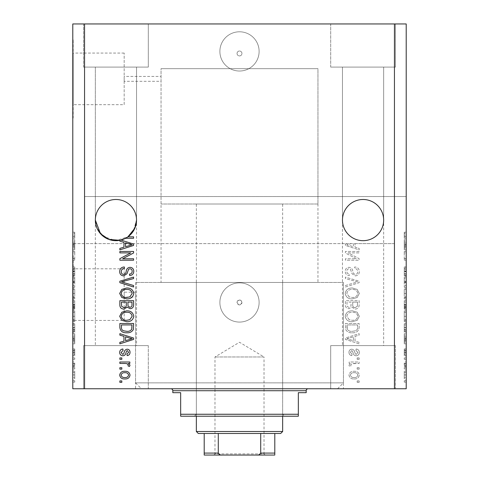 <?xml version="1.0" encoding="UTF-8"?>
<svg xmlns="http://www.w3.org/2000/svg" width="479" height="479" viewBox="0 0 479 479"><rect width="100%" height="100%" fill="white"/><g stroke="black" fill="none" stroke-linecap="round" stroke-linejoin="round"><path stroke-width="0.36" stroke-dasharray="2.4 1.8" d="M237.051 53.468A2.449 2.449 0 0 1 239.5 51.014A2.449 2.449 0 0 1 241.949 53.468A2.449 2.449 0 0 1 239.5 55.917A2.449 2.449 0 0 1 237.051 53.468A2.449 2.449 0 0 1 239.5 51.014A2.449 2.449 0 0 1 241.949 53.468A2.449 2.449 0 0 1 239.5 55.917A2.449 2.449 0 0 1 237.051 53.468M219.885 51.409A19.615 19.615 0 0 1 239.5 31.794A19.615 19.615 0 0 1 259.115 51.409A19.615 19.615 0 0 1 239.5 71.024A19.615 19.615 0 0 1 219.885 51.409A19.615 19.615 0 0 1 239.5 31.794A19.615 19.615 0 0 1 259.115 51.409A19.615 19.615 0 0 1 239.5 71.024A19.615 19.615 0 0 1 219.885 51.409M237.051 302.459A2.449 2.449 0 0 1 239.5 300.01A2.449 2.449 0 0 1 241.949 302.459C240.32 305.62 238.686 305.62 237.051 302.459C238.68 299.297 240.314 299.297 241.949 302.459A2.449 2.449 0 0 1 239.5 304.907A2.449 2.449 0 0 1 237.051 302.459M219.885 302.459A19.615 19.615 0 0 1 239.5 282.844A19.615 19.615 0 0 1 259.115 302.459A19.615 19.615 0 0 1 239.5 322.074A19.615 19.615 0 0 1 219.885 302.459A19.615 19.615 0 0 1 239.5 282.844A19.615 19.615 0 0 1 259.115 302.459A19.615 19.615 0 0 1 239.5 322.074A19.615 19.615 0 0 1 219.885 302.459M141.431 388.756L337.569 388.756L141.431 388.756L135.551 382.871L135.551 282.454L343.449 282.454L135.551 282.454L343.449 282.454L135.551 282.454L135.551 297.064L124.175 297.064L124.175 292.16L124.175 297.064M337.569 388.756L343.449 382.871L343.449 282.454L343.449 388.756L135.551 388.756L135.551 292.16L124.175 292.16M317.954 204L161.046 204L317.954 204L317.954 68.671L161.046 68.671L317.954 68.671L161.046 68.671L161.046 81.316L124.175 81.316L124.175 76.418L124.175 81.316M161.046 204L161.046 68.671L317.954 68.671L317.954 282.454L161.046 282.454L161.046 76.418L124.175 76.418M124.175 104.679L124.175 53.055L124.175 104.679L73.179 104.679L73.179 53.055L73.179 104.679M124.175 53.055L73.179 53.055M124.175 320.427L124.175 268.803L124.175 320.427L73.179 320.427L73.179 268.803L73.179 320.427M124.175 268.803L73.179 268.803M73.179 333.839L73.179 255.385L73.179 333.839L72.79 333.839L72.79 255.385L72.79 333.839M73.179 255.385L72.79 255.385M73.179 118.091L73.179 39.643L73.179 118.091L72.79 118.091L72.79 39.643L72.79 118.091M73.179 39.643L72.79 39.643M95.345 220.083A20.591 20.591 0 0 1 115.936 199.492A20.591 20.591 0 0 1 136.533 220.083C137.359 214.059 131.18 199.767 115.936 199.492C100.692 199.767 94.513 214.059 95.345 220.083C94.513 214.059 100.692 199.767 115.936 199.492C131.18 199.767 137.359 214.059 136.533 220.083C137.359 214.059 131.18 199.767 115.936 199.492C100.692 199.767 94.513 214.059 95.345 220.083C94.513 214.059 100.692 199.767 115.936 199.492C131.18 199.767 137.359 214.059 136.533 220.083L136.533 345.61L95.345 345.61L136.533 345.61L95.345 345.61L136.533 345.61L136.533 220.083C137.359 226.106 131.18 240.398 115.936 240.68C100.692 240.398 94.513 226.106 95.345 220.083L95.345 345.61L95.345 220.083C94.513 226.106 100.692 240.398 115.936 240.68C131.18 240.398 137.359 226.106 136.533 220.083A20.591 20.591 0 0 1 115.936 240.68A20.591 20.591 0 0 1 95.345 220.083L95.345 67.102L95.345 220.083L96.89 227.92L103.386 236.41L115.535 240.674L127.905 236.842L133.587 236.842L133.587 238.273L125.6 238.273M342.467 220.083A20.591 20.591 0 0 1 363.064 199.492A20.591 20.591 0 0 1 383.655 220.083C384.487 214.059 378.308 199.767 363.064 199.492C347.82 199.767 341.641 214.059 342.467 220.083C341.641 214.059 347.82 199.767 363.064 199.492C378.308 199.767 384.487 214.059 383.655 220.083C384.487 214.059 378.308 199.767 363.064 199.492C347.82 199.767 341.641 214.059 342.467 220.083C341.641 214.059 347.82 199.767 363.064 199.492C378.308 199.767 384.487 214.059 383.655 220.083L383.655 345.61L342.467 345.61L383.655 345.61L342.467 345.61L383.655 345.61L383.655 220.083C384.487 226.106 378.308 240.398 363.064 240.68C347.82 240.398 341.641 226.106 342.467 220.083L342.467 345.61L342.467 220.083C341.641 226.106 347.82 240.398 363.064 240.68C378.308 240.398 384.487 226.106 383.655 220.083C384.487 226.106 378.308 240.398 363.064 240.68C347.82 240.398 341.641 226.106 342.467 220.083C341.641 226.106 347.82 240.398 363.064 240.68C378.308 240.398 384.487 226.106 383.655 220.083A20.591 20.591 0 0 1 363.064 240.68A20.591 20.591 0 0 1 342.467 220.083L342.467 67.102L342.467 220.083M136.533 67.102L136.533 220.083L136.533 67.102L95.345 67.102L136.533 67.102M383.655 67.102L383.655 220.083L383.655 67.102L342.467 67.102L383.655 67.102M83.574 67.102L83.574 23.95L148.298 23.95L83.574 23.95L148.298 23.95L83.574 23.95L83.574 67.102L148.298 67.102L148.298 23.95L148.298 67.102L83.574 67.102M330.702 67.102L330.702 23.95L395.426 23.95L330.702 23.95L395.426 23.95L330.702 23.95L330.702 67.102L395.426 67.102L395.426 23.95L395.426 67.102L330.702 67.102M148.298 345.61L148.298 388.756L83.574 388.756L148.298 388.756L83.574 388.756L148.298 388.756L148.298 345.61L83.574 345.61L83.574 388.756L83.574 345.61L148.298 345.61M395.426 345.61L395.426 388.756L330.702 388.756L395.426 388.756L330.702 388.756L395.426 388.756L395.426 345.61L330.702 345.61L330.702 388.756L330.702 345.61L395.426 345.61M161.046 282.454L317.954 282.454M135.551 388.756L343.449 388.756M120.971 240.051L133.587 244.08L133.587 245.47L119.858 249.858L119.858 248.379L123.959 247.176L123.959 242.38L119.858 241.182L119.858 240.302L127.953 236.806L133.294 231.165L136.533 220.083M84.555 243.619L72.79 243.619L72.79 23.95L84.555 23.95L84.555 196.546L406.21 196.546L406.21 388.756L394.445 388.756L394.445 243.619L353.436 243.619L353.436 246.703L346.844 244.775L351.053 243.619L84.555 243.619L84.555 388.756L394.445 388.756M84.555 23.95L394.445 23.95L394.445 196.546M394.445 23.95L406.21 23.95L406.21 196.546L84.555 196.546M346.862 243.619L345.413 244.08L345.413 245.47L359.142 249.858L359.142 248.379L355.041 247.176L355.041 243.619L355.041 247.176L359.142 248.379L359.142 249.858L345.413 245.47L345.413 244.08L346.862 243.619M348.209 252.888L359.142 252.888L359.142 251.463L345.413 251.463L345.413 252.984L356.358 258.774L345.413 258.774L345.413 260.199L359.142 260.199L359.142 258.672L348.209 252.888L359.142 252.888L359.142 251.463L345.413 251.463L345.413 252.984L356.358 258.774L345.413 258.774L345.413 260.199L359.142 260.199L359.142 258.672L348.209 252.888M355.322 275.892C357.909 275.635 359.244 274.198 359.322 271.569C359.142 268.677 357.591 267.15 354.682 266.977L354.508 268.402C356.52 268.587 357.585 269.683 357.717 271.689C357.729 273.341 356.945 274.263 355.364 274.467C353.765 274.042 352.903 272.898 352.766 271.036C352.406 268.803 351.149 267.569 348.993 267.336C346.58 267.539 345.323 268.869 345.233 271.318C345.359 273.928 346.73 275.335 349.335 275.533L349.514 274.108C347.796 273.982 346.904 273.066 346.838 271.365C346.814 269.815 347.544 268.947 349.029 268.761L350.418 269.21L352.041 273.772L355.322 275.892C357.909 275.635 359.244 274.198 359.322 271.569C359.142 268.677 357.591 267.15 354.682 266.977L354.508 268.402C356.52 268.587 357.585 269.683 357.717 271.689C357.729 273.341 356.945 274.263 355.364 274.467C353.765 274.042 352.903 272.898 352.766 271.036C352.406 268.803 351.149 267.569 348.993 267.336C346.58 267.539 345.323 268.869 345.233 271.318C345.359 273.928 346.73 275.335 349.335 275.533L349.514 274.108C347.796 273.982 346.904 273.066 346.838 271.365C346.814 269.815 347.544 268.947 349.029 268.761L350.418 269.21L352.041 273.772L355.322 275.892M345.413 287.005L359.142 282.676L359.142 281.203L345.413 277.096L345.413 278.568L357.538 281.868L345.413 285.52L345.413 287.005L359.142 282.676L359.142 281.203L345.413 277.096L345.413 278.568L357.538 281.868L345.413 285.52L345.413 287.005M359.322 293.453L357.166 289.406L352.46 288.017C348.377 287.849 345.964 289.669 345.233 293.465C345.946 297.184 348.299 298.998 352.293 298.89L357.22 297.495L359.322 293.453L357.166 289.406L352.46 288.017C348.377 287.849 345.964 289.669 345.233 293.465C345.946 297.184 348.299 298.998 352.293 298.89L357.22 297.495L359.322 293.453M359.322 316.278L357.166 312.23L352.46 310.841C348.377 310.673 345.964 312.488 345.233 316.284C345.946 320.008 348.299 321.816 352.293 321.714L357.22 320.319L359.322 316.278L357.166 312.23L352.46 310.841C348.377 310.673 345.964 312.488 345.233 316.284C345.946 320.008 348.299 321.816 352.293 321.714L357.22 320.319L359.322 316.278M355.041 336.342L359.142 335.144L359.142 333.659L345.413 338.048L345.413 339.437L359.142 343.826L359.142 342.341L355.041 341.144L355.041 336.342L359.142 335.144L359.142 333.659L345.413 338.048L345.413 339.437L359.142 343.826L359.142 342.341L355.041 341.144L355.041 336.342M357.178 382.338L359.142 382.338L359.142 380.913L357.178 380.913L357.178 382.338L359.142 382.338L359.142 380.913L357.178 380.913L357.178 382.338M354.047 378.949C357.023 379.134 358.777 377.859 359.322 375.117C358.789 372.417 357.065 371.135 354.149 371.285C351.221 371.129 349.496 372.405 348.975 375.117C349.484 377.793 351.173 379.069 354.047 378.949C357.023 379.134 358.777 377.859 359.322 375.117C358.789 372.417 357.065 371.135 354.149 371.285C351.221 371.129 349.496 372.405 348.975 375.117C349.484 377.793 351.173 379.069 354.047 378.949M357.178 369.141L359.142 369.141L359.142 367.716L357.178 367.716L357.178 369.141L359.142 369.141L359.142 367.716L357.178 367.716L357.178 369.141M353.963 363.435L359.142 363.435L359.142 362.01L349.155 362.01L349.155 363.435L350.748 363.435L348.975 365.124L349.514 366.471L350.939 365.932L350.76 364.968L351.927 363.693L359.142 363.435L359.142 362.01L349.155 362.01L349.155 363.435L350.748 363.435L348.975 365.124L349.514 366.471L350.939 365.932L350.76 364.968L351.927 363.693L353.963 363.435M357.178 359.34L359.142 359.34L359.142 357.909L357.178 357.909L357.178 359.34L359.142 359.34L359.142 357.909L357.178 357.909L357.178 359.34M356.101 355.771C358.172 355.616 359.244 354.49 359.322 352.394C359.214 350.389 358.142 349.257 356.113 348.993L355.933 350.424L357.891 352.496L356.346 354.346L355.436 354.017L354.885 352.676C354.646 350.688 353.622 349.52 351.826 349.173C349.951 349.365 349.005 350.418 348.975 352.34C349.011 354.244 349.963 355.328 351.831 355.592L352.011 354.167L350.406 352.388L351.622 350.598L352.454 351.053L353.023 352.652C353.268 354.574 354.292 355.61 356.101 355.771C358.172 355.616 359.244 354.49 359.322 352.394C359.214 350.389 358.142 349.257 356.113 348.993L355.933 350.424L357.891 352.496L356.346 354.346L355.436 354.017L354.885 352.676C354.646 350.688 353.622 349.52 351.826 349.173C349.951 349.365 349.005 350.418 348.975 352.34C349.011 354.244 349.963 355.328 351.831 355.592L352.011 354.167L350.406 352.388L351.622 350.598L352.454 351.053L353.023 352.652C353.268 354.574 354.292 355.61 356.101 355.771M352.203 332.767C356.268 333.019 358.579 331.276 359.142 327.546L359.142 323.499L345.413 323.499L345.664 329.552C347.101 331.923 349.281 332.995 352.203 332.767C356.268 333.019 358.579 331.276 359.142 327.546L359.142 323.499L345.413 323.499L345.664 329.552C347.101 331.923 349.281 332.995 352.203 332.767M355.113 309.057C357.777 308.943 359.118 307.554 359.142 304.901L359.142 300.674L345.413 300.674L345.413 304.931C345.425 307.237 346.574 308.494 348.862 308.698L351.742 307.165L355.113 309.057C357.777 308.943 359.118 307.554 359.142 304.901L359.142 300.674L345.413 300.674L345.413 304.931C345.425 307.237 346.574 308.494 348.862 308.698L351.742 307.165L355.113 309.057M404.252 252.984L404.252 260.199L404.252 252.888L406.21 252.888L406.21 260.199L406.21 252.888L404.252 252.888L404.252 251.463L406.21 251.463L404.252 251.463L404.252 252.984L406.21 252.984M406.21 275.892L406.21 266.977L406.21 275.892L404.252 275.892L404.252 271.569L406.21 271.569M406.21 287.005L406.21 277.096L406.21 287.005L404.252 287.005L404.252 282.676L406.21 282.676M404.252 289.406L404.252 298.89L404.252 293.453L406.21 293.441L406.21 288.017L406.21 298.89L406.21 289.442L406.21 293.441L404.252 293.453L404.252 289.406L406.21 289.406M404.252 321.714L404.252 310.841L404.252 316.284L406.21 316.278L406.21 310.841L406.21 321.714L406.21 312.266L406.21 320.289L406.21 316.296L404.252 316.284L404.252 321.714L406.21 321.714M406.21 368.968L406.21 367.537L406.21 368.968L404.252 368.968L404.252 367.537L406.21 367.537L404.252 367.537L404.252 368.968L406.21 368.968M406.21 378.769L406.21 371.105L406.21 378.769L404.252 378.769L404.252 374.937L406.21 374.937L404.252 374.937L404.252 371.105L406.21 371.105M406.21 235.171L406.21 238.273L406.21 235.171L404.252 235.171L404.252 233.022L406.21 233.022M406.21 336.342L406.21 343.826L406.21 336.342L404.252 336.342L404.252 335.144L406.21 335.144M406.21 355.771L406.21 348.993L406.21 355.771L404.252 355.771L404.252 352.394L406.21 352.394L404.252 352.388L404.252 348.993L406.21 348.993M406.21 359.34L406.21 357.909L406.21 359.34L404.252 359.34L404.252 357.909L406.21 357.909L404.252 357.909L404.252 359.34L406.21 359.34M404.252 365.124L404.252 363.435L406.21 363.435L406.21 362.01L406.21 366.471L406.21 363.435L404.252 363.435L404.252 362.01L406.21 362.01L404.252 362.01L404.252 363.435L406.21 363.435L404.252 363.435L404.252 365.124L406.21 365.124M406.21 382.158L406.21 380.733L406.21 382.158L404.252 382.158L404.252 380.733L406.21 380.733L404.252 380.733L404.252 382.158L406.21 382.158M406.21 332.767L406.21 323.499L406.21 332.767L404.252 332.767L404.252 327.546L406.21 327.546M406.21 309.057L406.21 300.674L406.21 309.057L404.252 309.057L404.252 300.674L406.21 300.674L404.252 300.674L404.252 308.698L406.21 308.698M406.21 242.38L406.21 249.858L406.21 242.38L404.252 242.38L404.252 241.182L406.21 241.182M74.748 252.984L74.748 260.199L74.748 252.888L72.79 252.888L72.79 260.199L72.79 252.888L74.748 252.888L74.748 251.463L72.79 251.463L74.748 251.463L74.748 252.984L72.79 252.984M72.79 275.892L72.79 266.977L72.79 275.892L74.748 275.892L74.748 271.569L72.79 271.569M72.79 287.005L72.79 277.096L72.79 287.005L74.748 287.005L74.748 282.676L72.79 282.676M74.748 289.406L74.748 298.89L74.748 293.453L72.79 293.441L72.79 288.017L72.79 298.89L72.79 289.442L72.79 293.441L74.748 293.453L74.748 289.406L72.79 289.406M74.748 321.714L74.748 310.841L74.748 316.284L72.79 316.278L72.79 310.841L72.79 321.714L72.79 312.266L72.79 320.289L72.79 316.296L74.748 316.284L74.748 321.714L72.79 321.714M72.79 336.342L72.79 343.826L72.79 336.342L74.748 336.342L74.748 335.144L72.79 335.144M72.79 382.158L72.79 380.733L72.79 382.158L74.748 382.158L74.748 380.733L72.79 380.733L74.748 380.733L74.748 382.158L72.79 382.158M394.445 243.619L72.79 243.619L72.79 388.756L84.555 388.756M72.79 378.769L72.79 371.105L72.79 378.769L74.748 378.769L74.748 374.937L72.79 374.937L74.748 374.937L74.748 371.105L72.79 371.105M72.79 368.968L72.79 367.537L72.79 368.968L74.748 368.968L74.748 367.537L72.79 367.537L74.748 367.537L74.748 368.968L72.79 368.968M74.748 365.124L74.748 363.435L72.79 363.435L72.79 362.01L72.79 366.471L72.79 363.435L74.748 363.435L74.748 362.01L72.79 362.01L74.748 362.01L74.748 363.435L72.79 363.435L74.748 363.435L74.748 365.124L72.79 365.124M72.79 359.34L72.79 357.909L72.79 359.34L74.748 359.34L74.748 357.909L72.79 357.909L74.748 357.909L74.748 359.34L72.79 359.34M72.79 355.771L72.79 348.993L72.79 355.771L74.748 355.771L74.748 352.394L72.79 352.394L74.748 352.388L74.748 348.993L72.79 348.993M72.79 332.767L72.79 323.499L72.79 332.767L74.748 332.767L74.748 327.546L72.79 327.546M72.79 309.057L72.79 300.674L72.79 309.057L74.748 309.057L74.748 300.674L72.79 300.674L74.748 300.674L74.748 308.698L72.79 308.698M72.79 242.38L72.79 249.858L72.79 242.38L74.748 242.38L74.748 241.182L72.79 241.182M72.79 235.171L72.79 238.273L72.79 235.171L74.748 235.171L74.748 233.022L72.79 233.022M74.748 371.105L74.748 378.769M74.748 377.344L74.748 372.53L74.748 377.344L72.79 377.344L72.79 372.53L72.79 377.344M74.748 374.901L72.79 374.901M74.748 372.53L72.79 372.53M74.748 374.973L72.79 374.973M74.748 366.471L72.79 366.471M74.748 365.932L72.79 365.932M74.748 364.968L72.79 364.968M74.748 363.693L72.79 363.693M74.748 348.993L74.748 350.424L72.79 350.424M74.748 350.424L74.748 352.496L72.79 352.496M74.748 352.496L74.748 354.346L72.79 354.346M74.748 354.346L74.748 354.017L72.79 354.017M74.748 354.017L74.748 349.173L72.79 349.173M74.748 349.173L74.748 352.34L72.79 352.34M74.748 352.34L74.748 355.592L72.79 355.592M74.748 355.592L74.748 354.167L72.79 354.167M74.748 354.167L74.748 350.598L72.79 350.598M74.748 350.598L74.748 351.053L72.79 351.053M74.748 351.053L74.748 355.771M74.748 335.144L74.748 333.659L72.79 333.659M74.748 333.659L74.748 338.048L72.79 338.048M74.748 338.048L74.748 339.437L72.79 339.437M74.748 339.437L74.748 343.826L72.79 343.826M74.748 343.826L74.748 342.341L72.79 342.341M74.748 342.341L74.748 341.144L72.79 341.144M74.748 341.144L74.748 336.342M74.748 338.743L74.748 336.815L74.748 340.671L74.748 338.743L72.79 338.743L72.79 336.815L72.79 338.743M74.748 338.108L72.79 338.108M74.748 336.815L72.79 336.815M74.748 340.671L72.79 340.671M74.748 327.546L74.748 323.499L72.79 323.499L74.748 323.499L74.748 329.552L72.79 329.552M74.748 329.552L74.748 332.767M74.748 327.337L74.748 331.342L74.748 327.337L72.79 327.337L72.79 324.924L72.79 331.342L72.79 327.337M74.748 324.924L72.79 324.924L74.748 324.924M74.748 329.277L72.79 329.277M74.748 331.342L72.79 331.342M74.748 330.797L72.79 330.797M74.748 327.373L72.79 327.373L74.748 327.367M74.748 312.23L72.79 312.23M74.748 310.841L72.79 310.841M74.748 320.319L72.79 320.319M74.748 319.691L74.748 312.266L74.748 320.289L74.748 319.691L72.79 319.691M74.748 316.296L72.79 316.296M74.748 312.266L72.79 312.266M74.748 320.289L72.79 320.289M74.748 316.266L72.79 316.266M74.748 308.698L74.748 307.165L72.79 307.165M74.748 307.165L74.748 309.057M74.748 304.734L74.748 307.632L74.748 304.734L72.79 304.734L72.79 302.099L72.79 307.632L72.79 304.734M74.748 304.434L74.748 307.273L74.748 304.434L72.79 304.434M74.748 302.099L72.79 302.099L74.748 302.099M74.748 307.273L72.79 307.273M74.748 306.027L72.79 306.027M74.748 307.632L72.79 307.632M74.748 306.315L72.79 306.315M74.748 304.931L72.79 304.931L74.748 304.931M74.748 288.017L72.79 288.017M74.748 293.465L72.79 293.465L74.748 293.471L74.748 289.442L74.748 293.471M74.748 298.89L72.79 298.89M74.748 297.495L72.79 297.495M74.748 289.442L72.79 289.442M74.748 296.872L72.79 296.872M74.748 297.465L72.79 297.465M74.748 282.676L74.748 281.203L72.79 281.203M74.748 281.203L74.748 277.096L72.79 277.096M74.748 277.096L74.748 278.568L72.79 278.568M74.748 278.568L74.748 281.868L72.79 281.868M74.748 281.868L74.748 285.52L72.79 285.52M74.748 285.52L74.748 287.005M74.748 271.569L74.748 266.977L72.79 266.977M74.748 266.977L74.748 268.402L72.79 268.402M74.748 268.402L74.748 271.689L72.79 271.689M74.748 271.689L74.748 274.467L72.79 274.467M74.748 274.467L74.748 267.336L72.79 267.336M74.748 267.336L74.748 271.318L72.79 271.318M74.748 271.318L74.748 275.533L72.79 275.533M74.748 275.533L74.748 274.108L72.79 274.108M74.748 274.108L74.748 271.365L72.79 271.365M74.748 271.365L74.748 268.761L72.79 268.761M74.748 268.761L74.748 269.21L72.79 269.21M74.748 269.21L74.748 273.772L72.79 273.772M74.748 273.772L74.748 275.892M74.748 258.774L72.79 258.774L74.748 258.774M74.748 260.199L72.79 260.199L74.748 260.199M74.748 258.672L72.79 258.672M74.748 241.182L74.748 239.698L72.79 239.698M74.748 239.698L74.748 244.08L72.79 244.08M74.748 244.08L74.748 245.47L72.79 245.47M74.748 245.47L74.748 249.858L72.79 249.858M74.748 249.858L74.748 248.379L72.79 248.379M74.748 248.379L74.748 247.176L72.79 247.176M74.748 247.176L74.748 242.38M74.748 244.775L74.748 242.847L74.748 246.703L74.748 244.775L72.79 244.775L72.79 242.847L72.79 244.775M74.748 244.14L72.79 244.14M74.748 242.847L72.79 242.847M74.748 246.703L72.79 246.703M74.748 233.022L74.748 232.207L72.79 232.207M74.748 232.207L74.748 233.632L72.79 233.632M74.748 233.632L74.748 235.231L72.79 235.231M74.748 235.231L74.748 236.656L72.79 236.656M74.748 236.656L72.79 236.842L74.748 236.842L74.748 238.273L72.79 238.273L74.748 238.273L74.748 235.171M404.252 233.022L404.252 232.207L406.21 232.207M404.252 232.207L404.252 233.632L406.21 233.632M404.252 233.632L404.252 235.231L406.21 235.231M404.252 235.231L404.252 236.656L406.21 236.656M404.252 236.656L406.21 236.842L404.252 236.842L404.252 238.273L406.21 238.273L404.252 238.273L404.252 235.171M404.252 335.144L404.252 333.659L406.21 333.659M404.252 333.659L404.252 338.048L406.21 338.048M404.252 338.048L404.252 339.437L406.21 339.437M404.252 339.437L404.252 343.826L406.21 343.826M404.252 343.826L404.252 342.341L406.21 342.341M404.252 342.341L404.252 341.144L406.21 341.144M404.252 341.144L404.252 336.342M404.252 338.743L404.252 336.815L404.252 340.671L404.252 338.743L406.21 338.743L406.21 336.815L406.21 338.743M404.252 338.108L406.21 338.108M404.252 336.815L406.21 336.815M404.252 340.671L406.21 340.671M404.252 348.993L404.252 350.424L406.21 350.424M404.252 350.424L404.252 352.496L406.21 352.496M404.252 352.496L404.252 354.346L406.21 354.346M404.252 354.346L404.252 354.017L406.21 354.017M404.252 354.017L404.252 349.173L406.21 349.173M404.252 349.173L404.252 352.34L406.21 352.34M404.252 352.34L404.252 355.592L406.21 355.592M404.252 355.592L404.252 354.167L406.21 354.167M404.252 354.167L404.252 350.598L406.21 350.598M404.252 350.598L404.252 351.053L406.21 351.053M404.252 351.053L404.252 355.771M404.252 366.471L406.21 366.471M404.252 365.932L406.21 365.932M404.252 364.968L406.21 364.968M404.252 363.693L406.21 363.693M404.252 371.105L404.252 378.769M404.252 377.344L404.252 372.53L404.252 377.344L406.21 377.344L406.21 372.53L406.21 377.344M404.252 374.901L406.21 374.901M404.252 372.53L406.21 372.53M404.252 374.973L406.21 374.973M404.252 327.546L404.252 323.499L406.21 323.499L404.252 323.499L404.252 329.552L406.21 329.552M404.252 329.552L404.252 332.767M404.252 327.337L404.252 331.342L404.252 327.337L406.21 327.337L406.21 324.924L406.21 331.342L406.21 327.337M404.252 324.924L406.21 324.924L404.252 324.924M404.252 329.277L406.21 329.277M404.252 331.342L406.21 331.342M404.252 330.797L406.21 330.797M404.252 327.373L406.21 327.373L404.252 327.367M404.252 312.23L406.21 312.23M404.252 310.841L406.21 310.841M404.252 320.319L406.21 320.319M404.252 319.691L404.252 312.266L404.252 320.289L404.252 319.691L406.21 319.691M404.252 316.296L406.21 316.296M404.252 312.266L406.21 312.266M404.252 320.289L406.21 320.289M404.252 316.266L406.21 316.266M404.252 308.698L404.252 307.165L406.21 307.165M404.252 307.165L404.252 309.057M404.252 304.734L404.252 307.632L404.252 304.734L406.21 304.734L406.21 302.099L406.21 307.632L406.21 304.734M404.252 304.434L404.252 307.273L404.252 304.434L406.21 304.434M404.252 302.099L406.21 302.099L404.252 302.099M404.252 307.273L406.21 307.273M404.252 306.027L406.21 306.027M404.252 307.632L406.21 307.632M404.252 306.315L406.21 306.315M404.252 304.931L406.21 304.931L404.252 304.931M404.252 288.017L406.21 288.017M404.252 293.465L406.21 293.465L404.252 293.471L404.252 289.442L404.252 293.471M404.252 298.89L406.21 298.89M404.252 297.495L406.21 297.495M404.252 289.442L406.21 289.442M404.252 296.872L406.21 296.872M404.252 297.465L406.21 297.465M404.252 282.676L404.252 281.203L406.21 281.203M404.252 281.203L404.252 277.096L406.21 277.096M404.252 277.096L404.252 278.568L406.21 278.568M404.252 278.568L404.252 281.868L406.21 281.868M404.252 281.868L404.252 285.52L406.21 285.52M404.252 285.52L404.252 287.005M404.252 271.569L404.252 266.977L406.21 266.977M404.252 266.977L404.252 268.402L406.21 268.402M404.252 268.402L404.252 271.689L406.21 271.689M404.252 271.689L404.252 274.467L406.21 274.467M404.252 274.467L404.252 267.336L406.21 267.336M404.252 267.336L404.252 271.318L406.21 271.318M404.252 271.318L404.252 275.533L406.21 275.533M404.252 275.533L404.252 274.108L406.21 274.108M404.252 274.108L404.252 271.365L406.21 271.365M404.252 271.365L404.252 268.761L406.21 268.761M404.252 268.761L404.252 269.21L406.21 269.21M404.252 269.21L404.252 273.772L406.21 273.772M404.252 273.772L404.252 275.892M404.252 258.774L406.21 258.774L404.252 258.774M404.252 260.199L406.21 260.199L404.252 260.199M404.252 258.672L406.21 258.672M404.252 241.182L404.252 239.698L406.21 239.698M404.252 239.698L404.252 244.08L406.21 244.08M404.252 244.08L404.252 245.47L406.21 245.47M404.252 245.47L404.252 249.858L406.21 249.858M404.252 249.858L404.252 248.379L406.21 248.379M404.252 248.379L404.252 247.176L406.21 247.176M404.252 247.176L404.252 242.38M404.252 244.775L404.252 242.847L404.252 246.703L404.252 244.775L406.21 244.775L406.21 242.847L406.21 244.775M404.252 244.14L406.21 244.14M404.252 242.847L406.21 242.847M404.252 246.703L406.21 246.703M119.858 382.338L119.858 380.913L121.822 380.913L121.822 382.338L119.858 382.338M119.678 375.117C120.211 372.417 121.935 371.135 124.851 371.285C127.779 371.129 129.504 372.405 130.025 375.117C129.516 377.793 127.827 379.069 124.953 378.949C121.977 379.134 120.223 377.859 119.678 375.117M124.857 377.524C126.869 377.691 128.115 376.877 128.594 375.081C128.085 373.333 126.833 372.542 124.857 372.71C122.84 372.542 121.588 373.357 121.109 375.153C121.624 376.901 122.875 377.691 124.857 377.524M119.858 369.141L119.858 367.716L121.822 367.716L121.822 369.141L119.858 369.141M119.858 363.435L119.858 362.01L129.845 362.01L129.845 363.435L128.252 363.435L130.025 365.124L129.486 366.471L128.061 365.932L128.24 364.968L127.073 363.693L119.858 363.435M119.858 359.34L119.858 357.909L121.822 357.909L121.822 359.34L119.858 359.34M119.678 352.394C119.786 350.389 120.858 349.257 122.887 348.993L123.067 350.424L121.109 352.496L122.654 354.346L123.564 354.017L124.115 352.676C124.354 350.688 125.378 349.52 127.175 349.173C129.049 349.365 129.995 350.418 130.025 352.34C129.989 354.244 129.037 355.328 127.169 355.592L126.989 354.167L128.594 352.388L127.378 350.598L126.546 351.053L125.977 352.652C125.732 354.574 124.708 355.61 122.899 355.771C120.828 355.616 119.756 354.49 119.678 352.394M119.858 335.144L119.858 333.659L133.587 338.048L133.587 339.437L119.858 343.826L119.858 342.341L123.959 341.144L123.959 336.342L119.858 335.144M132.156 338.743L125.564 336.815L125.564 340.671L132.156 338.743M119.858 327.546L119.858 323.499L133.587 323.499L133.336 329.552C131.899 331.923 129.719 332.995 126.797 332.767C122.732 333.019 120.421 331.276 119.858 327.546M131.982 327.337L131.982 324.924L121.462 324.924L121.462 327.373C121.343 329.007 122.007 330.151 123.462 330.797L126.821 331.342C128.893 331.54 130.522 330.851 131.713 329.277L131.982 327.337M121.834 312.23L126.54 310.841C130.623 310.673 133.036 312.488 133.767 316.284C133.054 320.008 130.701 321.816 126.707 321.714L121.78 320.319L119.678 316.278L121.834 312.23M129.857 319.691L132.162 316.296C131.569 313.386 129.689 312.045 126.522 312.266C123.564 312.176 121.822 313.511 121.283 316.266C121.858 319.104 123.684 320.445 126.749 320.289L129.857 319.691M119.858 304.901L119.858 300.674L133.587 300.674L133.587 304.931C133.575 307.237 132.426 308.494 130.138 308.698L127.258 307.165L123.887 309.057C121.223 308.943 119.882 307.554 119.858 304.901M126.276 304.734L126.276 302.099L121.462 302.099L121.636 306.315L123.881 307.632C125.594 307.476 126.396 306.512 126.276 304.734M131.982 304.434L131.982 302.099L127.881 302.099L128.013 306.027L129.911 307.273C131.509 307.087 132.198 306.141 131.982 304.434M121.834 289.406L126.54 288.017C130.623 287.849 133.036 289.669 133.767 293.465C133.054 297.184 130.701 298.998 126.707 298.89L121.78 297.495L119.678 293.453L121.834 289.406M129.857 296.872L132.162 293.471C131.569 290.567 129.689 289.22 126.522 289.442C123.564 289.352 121.822 290.687 121.283 293.441C121.858 296.279 123.684 297.621 126.749 297.465L129.857 296.872M119.858 282.676L119.858 281.203L133.587 277.096L133.587 278.568L121.462 281.868L133.587 285.52L133.587 287.005L119.858 282.676M119.678 271.569C119.858 268.677 121.409 267.15 124.318 266.977L124.492 268.402C122.48 268.587 121.415 269.683 121.283 271.689C121.271 273.341 122.055 274.263 123.636 274.467C125.235 274.042 126.097 272.898 126.234 271.036C126.594 268.803 127.851 267.569 130.007 267.336C132.42 267.539 133.677 268.869 133.767 271.318C133.641 273.928 132.27 275.335 129.665 275.533L129.486 274.108C131.204 273.982 132.096 273.066 132.162 271.365C132.186 269.815 131.456 268.947 129.971 268.761L128.582 269.21L126.959 273.772L123.678 275.892C121.091 275.635 119.756 274.198 119.678 271.569M119.858 252.888L119.858 251.463L133.587 251.463L133.587 252.984L122.642 258.774L133.587 258.774L133.587 260.199L119.858 260.199L119.858 258.672L130.791 252.888L119.858 252.888M132.156 244.775L125.564 242.847L125.564 246.703L132.156 244.775M354.143 377.524C352.131 377.691 350.885 376.877 350.406 375.081C350.915 373.333 352.167 372.542 354.143 372.71C356.16 372.542 357.412 373.357 357.891 375.153C357.376 376.901 356.125 377.691 354.143 377.524C352.131 377.691 350.885 376.877 350.406 375.081C350.915 373.333 352.167 372.542 354.143 372.71C356.16 372.542 357.412 373.357 357.891 375.153C357.376 376.901 356.125 377.691 354.143 377.524M346.844 338.743L353.436 336.815L353.436 340.671L346.844 338.743L353.436 336.815L353.436 340.671L346.844 338.743M347.018 327.337L347.018 324.924L357.538 324.924L357.538 327.373C357.657 329.007 356.993 330.151 355.538 330.797L352.179 331.342C350.107 331.54 348.478 330.851 347.287 329.277L347.018 324.924L357.538 324.924L357.538 327.373C357.657 329.007 356.993 330.151 355.538 330.797L352.179 331.342C350.107 331.54 348.478 330.851 347.287 329.277L347.018 327.337M349.143 319.691L346.838 316.296C347.431 313.386 349.311 312.045 352.478 312.266C355.436 312.176 357.178 313.511 357.717 316.266C357.142 319.104 355.316 320.445 352.251 320.289L349.143 319.691L346.838 316.296C347.431 313.386 349.311 312.045 352.478 312.266C355.436 312.176 357.178 313.511 357.717 316.266C357.142 319.104 355.316 320.445 352.251 320.289L349.143 319.691M352.724 304.734L352.724 302.099L357.538 302.099L357.364 306.315L355.119 307.632C353.406 307.476 352.604 306.512 352.724 304.734L352.724 302.099L357.538 302.099L357.364 306.315L355.119 307.632C353.406 307.476 352.604 306.512 352.724 304.734M347.018 304.434L347.018 302.099L351.119 302.099L350.987 306.027L349.089 307.273C347.491 307.087 346.802 306.141 347.018 304.434L347.018 302.099L351.119 302.099L350.987 306.027L349.089 307.273C347.491 307.087 346.802 306.141 347.018 304.434M349.143 296.872L346.838 293.471C347.431 290.567 349.311 289.22 352.478 289.442C355.436 289.352 357.178 290.687 357.717 293.441C357.142 296.279 355.316 297.621 352.251 297.465L349.143 296.872L346.838 293.471C347.431 290.567 349.311 289.22 352.478 289.442C355.436 289.352 357.178 290.687 357.717 293.441C357.142 296.279 355.316 297.621 352.251 297.465L349.143 296.872M349.442 244.14L351.053 243.619L353.436 243.619L353.436 246.703L346.844 244.775L349.442 244.14M196.348 282.454L282.652 282.454L196.348 282.454L196.348 414.257L282.652 414.257L284.61 416.215L194.39 416.215L284.61 416.215M282.652 282.454L282.652 414.257L196.348 414.257L194.39 416.215M308.147 388.756L170.853 388.756L308.147 388.756M135.551 382.871L343.449 382.871L135.551 382.871M298.339 414.257L180.661 414.257L180.661 416.215L298.339 416.215L298.339 392.678L306.183 392.678M172.817 392.678L180.661 392.678L180.661 414.257M213.808 455.05L214.981 453.87L264.019 453.87L264.019 356.981L214.981 356.981L264.019 356.981L239.5 342.251L214.981 356.981L214.981 453.87L264.019 453.87L265.192 455.05M282.652 416.215L282.652 204L196.348 204L282.652 204M196.348 416.215L196.348 204M198.312 433.477L280.688 433.477M282.652 431.513L196.348 431.513M274.802 433.477L274.802 453.086L260.714 453.086C259.881 454.595 258.51 455.248 256.6 455.05L274.802 455.05M204.198 433.477L204.198 453.086L218.286 453.086C219.131 454.601 220.502 455.254 222.4 455.05L256.6 455.05M218.286 433.477L218.286 453.086M260.714 433.477L260.714 453.086M204.198 455.05L222.4 455.05M74.748 352.676L72.79 352.676L74.748 352.652M74.748 339.521L72.79 339.521M74.748 304.901L72.79 304.901M74.748 304.62L72.79 304.62M74.748 281.311L72.79 281.311M74.748 282.466L72.79 282.466M74.748 271.036L72.79 271.036M74.748 271.389L72.79 271.389M74.748 245.559L72.79 245.559M74.748 236.842L72.79 236.842M404.252 236.842L406.21 236.842M404.252 339.521L406.21 339.521M404.252 352.676L406.21 352.676L404.252 352.652M404.252 304.901L406.21 304.901M404.252 304.62L406.21 304.62M404.252 281.311L406.21 281.311M404.252 282.466L406.21 282.466M404.252 271.036L406.21 271.036M404.252 271.389L406.21 271.389M404.252 245.559L406.21 245.559M172.817 390.72L306.183 390.72"/><path stroke-width="0.72" d="M383.655 220.083A20.591 20.591 0 0 0 363.064 199.492A20.591 20.591 0 0 0 342.467 220.083A20.591 20.591 0 0 0 363.064 240.68A20.591 20.591 0 0 0 383.655 220.083M136.533 220.083A20.591 20.591 0 0 0 115.936 199.492A20.591 20.591 0 0 0 95.345 220.083L100.476 233.692L108.835 239.41L119.858 240.302A20.591 20.591 0 0 0 125.6 238.273A20.591 20.591 148.7 0 0 127.905 236.842A20.591 20.591 0 0 0 136.533 220.083L134.874 228.172L127.905 236.842L133.587 236.842L133.587 238.273L125.6 238.273M120.971 240.051L133.587 244.08L133.587 245.47L119.858 249.858L119.858 248.379L123.959 247.176L123.959 242.38L119.858 241.182L119.858 240.302A20.591 20.591 0 0 1 95.345 220.083M130.791 252.888L119.858 252.888L119.858 251.463L133.587 251.463L133.587 252.984L122.642 258.774L133.587 258.774L133.587 260.199L119.858 260.199L119.858 258.672L130.791 252.888M123.678 275.892C121.091 275.635 119.756 274.198 119.678 271.569C119.858 268.677 121.409 267.15 124.318 266.977L124.492 268.402C122.48 268.587 121.415 269.683 121.283 271.689C121.271 273.341 122.055 274.263 123.636 274.467C125.235 274.042 126.097 272.898 126.234 271.036C126.594 268.803 127.851 267.569 130.007 267.336C132.42 267.539 133.677 268.869 133.767 271.318C133.641 273.928 132.27 275.335 129.665 275.533L129.486 274.108C131.204 273.982 132.096 273.066 132.162 271.365C132.186 269.815 131.456 268.947 129.971 268.761L128.582 269.21L126.959 273.772L123.678 275.892M133.587 287.005L119.858 282.676L119.858 281.203L133.587 277.096L133.587 278.568L121.462 281.868L133.587 285.52L133.587 287.005M119.678 293.453L121.834 289.406L126.54 288.017C130.623 287.849 133.036 289.669 133.767 293.465C133.054 297.184 130.701 298.998 126.707 298.89L121.78 297.495L119.678 293.453M119.678 316.278L121.834 312.23L126.54 310.841C130.623 310.673 133.036 312.488 133.767 316.284C133.054 320.008 130.701 321.816 126.707 321.714L121.78 320.319L119.678 316.278M123.959 336.342L119.858 335.144L119.858 333.659L133.587 338.048L133.587 339.437L119.858 343.826L119.858 342.341L123.959 341.144L123.959 336.342M121.822 382.338L119.858 382.338L119.858 380.913L121.822 380.913L121.822 382.338M394.445 388.756L406.21 388.756L406.21 23.95L394.445 23.95L394.445 388.756L72.79 388.756L72.79 23.95L84.555 23.95L84.555 388.756M394.445 23.95L84.555 23.95M124.953 378.949C121.977 379.134 120.223 377.859 119.678 375.117C120.211 372.417 121.935 371.135 124.851 371.285C127.779 371.129 129.504 372.405 130.025 375.117C129.516 377.793 127.827 379.069 124.953 378.949M121.822 369.141L119.858 369.141L119.858 367.716L121.822 367.716L121.822 369.141M125.037 363.435L119.858 363.435L119.858 362.01L129.845 362.01L129.845 363.435L128.252 363.435L130.025 365.124L129.486 366.471L128.061 365.932L128.24 364.968L127.073 363.693L125.037 363.435M121.822 359.34L119.858 359.34L119.858 357.909L121.822 357.909L121.822 359.34M122.899 355.771C120.828 355.616 119.756 354.49 119.678 352.394C119.786 350.389 120.858 349.257 122.887 348.993L123.067 350.424L121.109 352.496L122.654 354.346L123.564 354.017L124.115 352.676C124.354 350.688 125.378 349.52 127.175 349.173C129.049 349.365 129.995 350.418 130.025 352.34C129.989 354.244 129.037 355.328 127.169 355.592L126.989 354.167L128.594 352.388L127.378 350.598L126.546 351.053L125.977 352.652C125.732 354.574 124.708 355.61 122.899 355.771M126.797 332.767C122.732 333.019 120.421 331.276 119.858 327.546L119.858 323.499L133.587 323.499L133.336 329.552C131.899 331.923 129.719 332.995 126.797 332.767M123.887 309.057C121.223 308.943 119.882 307.554 119.858 304.901L119.858 300.674L133.587 300.674L133.587 304.931C133.575 307.237 132.426 308.494 130.138 308.698L127.258 307.165L123.887 309.057M128.594 375.081C128.085 373.333 126.833 372.542 124.857 372.71C122.84 372.542 121.588 373.357 121.109 375.153C121.624 376.901 122.875 377.691 124.857 377.524C126.869 377.691 128.115 376.877 128.594 375.081M129.558 338.108L125.564 336.815L125.564 340.671L132.156 338.743L129.558 338.108M131.982 324.924L121.462 324.924L121.462 327.373C121.343 329.007 122.007 330.151 123.462 330.797L126.821 331.342C128.893 331.54 130.522 330.851 131.713 329.277L131.982 324.924M132.162 316.296C131.569 313.386 129.689 312.045 126.522 312.266C123.564 312.176 121.822 313.511 121.283 316.266C121.858 319.104 123.684 320.445 126.749 320.289L129.857 319.691L132.162 316.296M131.982 302.099L127.881 302.099L128.013 306.027L129.911 307.273C131.509 307.087 132.198 306.141 131.982 304.434L131.982 302.099M126.276 302.099L121.462 302.099L121.636 306.315L123.881 307.632C125.594 307.476 126.396 306.512 126.276 304.734L126.276 302.099M132.162 293.471C131.569 290.567 129.689 289.22 126.522 289.442C123.564 289.352 121.822 290.687 121.283 293.441C121.858 296.279 123.684 297.621 126.749 297.465L129.857 296.872L132.162 293.471M129.558 244.14L125.564 242.847L125.564 246.703L132.156 244.775L129.558 244.14M170.853 388.756A1.964 1.964 0 0 1 172.817 390.72L172.817 392.678L180.661 392.678L180.661 414.257L298.339 414.257L298.339 392.678L306.183 392.678L306.183 390.72L172.817 390.72M308.147 388.756A1.964 1.964 0 0 0 306.183 390.72M298.339 414.257L298.339 416.215L180.661 416.215L180.661 414.257M265.192 455.05L213.808 455.05L265.192 455.05M282.652 431.513L280.688 433.477L198.312 433.477L196.348 431.513L282.652 431.513L282.652 416.215M196.348 431.513L196.348 416.215M274.802 433.477L274.802 454.439M274.802 455.05L204.198 455.05L204.198 453.086L204.198 455.05M256.6 455.05C258.498 455.254 259.869 454.601 260.714 453.086L274.802 453.086M260.714 433.477L260.714 453.086M218.286 433.477L218.286 453.086C219.119 454.595 220.49 455.248 222.4 455.05M204.198 433.477L204.198 453.086L218.286 453.086"/></g></svg>
